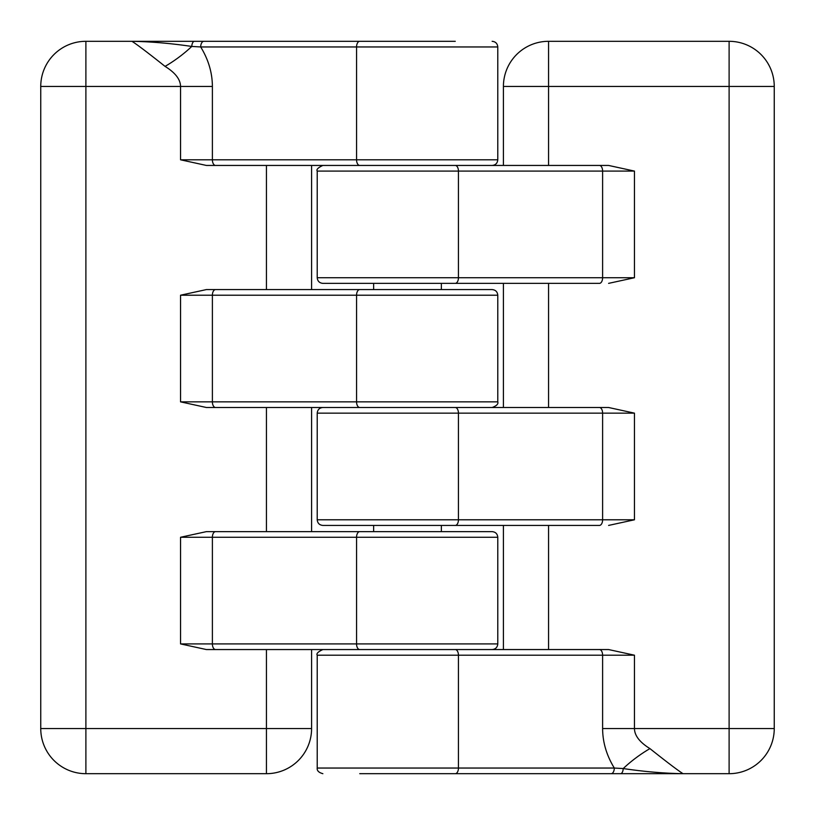 <?xml version="1.0" encoding="UTF-8"?>
<svg xmlns="http://www.w3.org/2000/svg" width="815" height="815" viewBox="0 0 815 815"><rect width="100%" height="100%" fill="white"/><g stroke="black" fill="none" stroke-linecap="round" stroke-linejoin="round"><path stroke-width="1.22" d="M322.862 165.445C318.054 167.666 316.169 169.551 317.218 171.089L458.438 171.089A5.644 3.189 -90 0 0 455.259 165.445L206.399 165.445L180.543 159.801L180.543 86.451C180.451 79.401 175.286 72.718 165.068 66.392C147.902 52.741 136.869 44.387 131.949 41.31L85.891 41.31A45.141 45.141 0 0 0 40.75 86.451L40.75 728.549A45.141 45.141 0 0 0 85.891 773.69L266.444 773.69A45.141 45.141 0 0 0 311.585 728.549L311.585 649.555M455.259 41.31L203.872 41.31A5.644 3.189 90 0 0 200.694 46.954L191.78 46.445C170.905 43.358 150.958 41.647 131.949 41.31L194.459 41.31A5.644 2.679 90 0 0 191.78 46.445A56.418 21.027 144 0 1 165.068 66.392M194.459 41.31L203.872 41.31M318.227 41.31L373.647 41.31M359.741 531.635A5.644 3.189 90 0 0 356.562 537.268L356.562 643.911L497.782 643.911L497.782 537.268C497.445 533.845 495.561 531.961 492.138 531.635L215.567 531.635A5.644 3.189 90 0 0 212.389 537.268L180.543 537.268L206.399 531.635L215.567 531.635M311.585 531.635L311.585 407.5M496.773 283.365L441.353 283.365L441.353 289.58L492.138 289.58L215.567 289.58A5.644 3.189 90 0 0 212.389 295.213L180.543 295.213L206.399 289.58L215.567 289.58M322.862 407.5C319.439 407.836 317.555 409.711 317.218 413.144L458.438 413.144A5.644 3.189 -90 0 0 455.259 407.5L206.399 407.5L180.543 401.856L212.389 401.856L212.389 295.213L356.562 295.213L356.562 401.856L212.389 401.856A5.644 3.189 90 0 0 215.567 407.5L206.399 407.5M266.444 165.445L266.444 289.58L206.399 289.58M322.862 649.555C318.054 651.776 316.169 653.661 317.218 655.199L458.438 655.199A5.644 3.189 -90 0 0 455.259 649.555L206.399 649.555L180.543 643.911L212.389 643.911L212.389 537.268L497.782 537.268M266.444 407.5L266.444 531.635L206.399 531.635M311.585 289.58L311.585 165.445M318.227 289.58L373.647 289.58L373.647 283.365L359.741 283.365M318.227 531.635L373.647 531.635L373.647 525.42L359.741 525.42M496.773 525.42L441.353 525.42L441.353 531.635L455.259 531.635M496.773 773.69L441.353 773.69M359.741 773.69L729.109 773.69A45.141 45.141 0 0 0 774.25 728.549L774.25 86.451A45.141 45.141 0 0 0 729.109 41.31L548.556 41.31A45.141 45.141 0 0 0 503.415 86.451L503.415 165.445M548.556 407.5L548.556 283.365L599.433 283.365A5.644 3.189 -90 0 0 602.611 277.732L634.457 277.732L608.601 283.365M317.218 171.089L317.218 277.732C317.555 281.155 319.439 283.039 322.862 283.365L599.433 283.365M548.556 649.555L548.556 525.42L599.433 525.42A5.644 3.189 -90 0 0 602.611 519.787L634.457 519.787L608.601 525.42M317.218 413.144L317.218 519.787C317.555 523.21 319.439 525.094 322.862 525.42L599.433 525.42M503.415 525.42L503.415 649.555M503.415 283.365L503.415 407.5M455.259 407.5L608.601 407.5L634.457 413.144L634.457 519.787M455.259 649.555L608.601 649.555L634.457 655.199L634.457 728.549C634.549 735.599 639.714 742.282 649.932 748.608C667.098 762.259 678.131 770.613 683.052 773.69C664.042 773.354 644.095 771.642 623.22 768.555A5.644 2.679 -90 0 1 620.541 773.69M455.259 165.445L608.601 165.445L634.457 171.089L634.457 277.732M611.128 773.69A5.644 3.189 -90 0 0 614.306 768.046L623.22 768.555A56.418 21.027 -36 0 1 649.932 748.608M85.891 773.69L85.891 728.549L40.75 728.549M40.75 86.451L85.891 86.451L85.891 41.31M311.585 728.549L85.891 728.549L85.891 86.451L212.389 86.451C212.328 72.759 208.426 59.587 200.694 46.954L356.562 46.954A5.644 3.189 90 0 1 359.741 41.31M266.444 649.555L266.444 773.69M180.543 643.911L180.543 537.268M180.543 159.801L212.389 159.801L212.389 86.451M180.543 401.856L180.543 295.213M359.741 165.445A5.644 3.189 90 0 1 356.562 159.801L497.782 159.801L497.782 46.954L356.562 46.954L356.562 159.801L212.389 159.801A5.644 3.189 90 0 0 215.567 165.445M359.741 649.555A5.644 3.189 90 0 1 356.562 643.911L212.389 643.911A5.644 3.189 90 0 0 215.567 649.555M359.741 289.58A5.644 3.189 90 0 0 356.562 295.213L497.782 295.213C497.445 291.79 495.561 289.906 492.138 289.58M497.782 295.213L497.782 401.856L356.562 401.856A5.644 3.189 90 0 0 359.741 407.5M317.218 655.199L317.218 768.046L458.438 768.046L458.438 655.199L602.611 655.199L602.611 728.549L729.109 728.549L729.109 86.451L548.556 86.451L548.556 165.445M455.259 525.42A5.644 3.189 -90 0 0 458.438 519.787L602.611 519.787L602.611 413.144A5.644 3.189 -90 0 0 599.433 407.5M317.218 519.787L458.438 519.787L458.438 413.144L634.457 413.144M634.457 655.199L602.611 655.199A5.644 3.189 -90 0 0 599.433 649.555M455.259 283.365A5.644 3.189 -90 0 0 458.438 277.732L602.611 277.732L602.611 171.089A5.644 3.189 -90 0 0 599.433 165.445M317.218 277.732L458.438 277.732L458.438 171.089L634.457 171.089M503.415 86.451L548.556 86.451L548.556 41.31A45.141 45.141 0 0 0 503.415 86.451M729.109 728.549L729.109 773.69A45.141 45.141 0 0 0 774.25 728.549L729.109 728.549M729.109 86.451L774.25 86.451A45.141 45.141 0 0 0 729.109 41.31L729.109 86.451M455.259 773.69A5.644 3.189 -90 0 0 458.438 768.046L614.306 768.046C606.574 755.413 602.672 742.241 602.611 728.549M497.782 46.954C497.445 43.531 495.561 41.647 492.138 41.31M497.782 159.801C497.445 163.234 495.561 165.109 492.138 165.445M497.782 401.856C498.495 403.975 496.62 405.85 492.138 407.5M497.782 643.911C497.445 647.344 495.561 649.219 492.138 649.555M317.218 768.046C316.862 770.664 318.736 772.549 322.862 773.69"/></g></svg>
